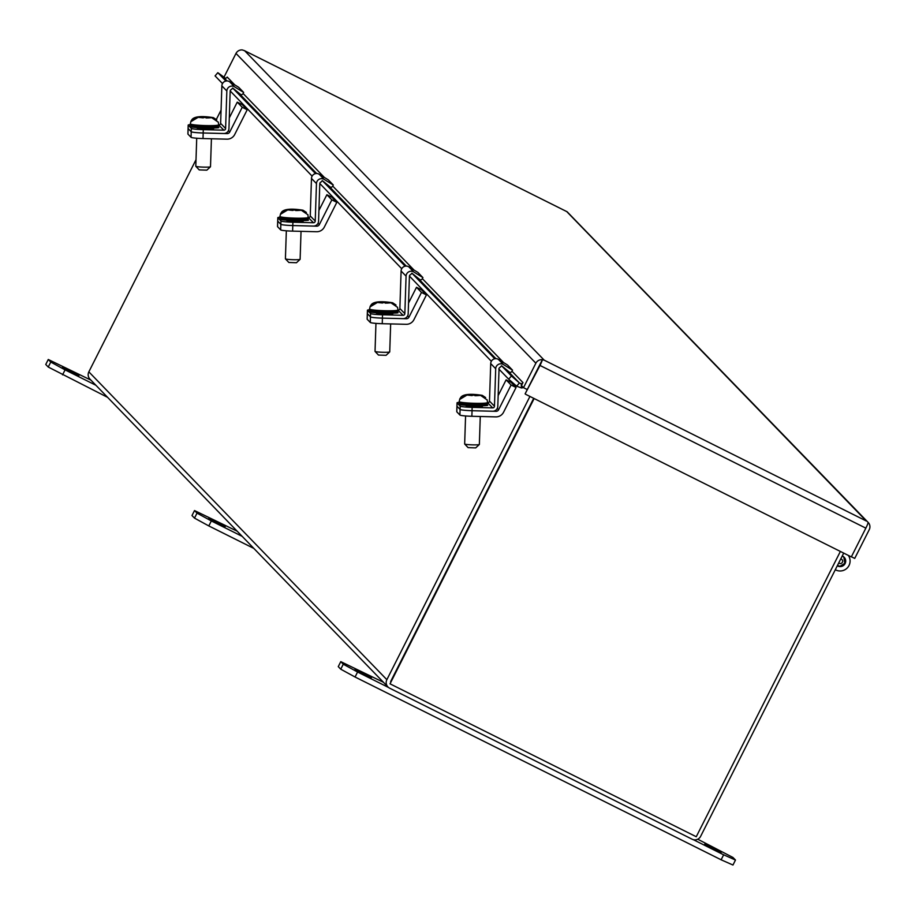 <?xml version="1.0" encoding="UTF-8"?>
<svg xmlns="http://www.w3.org/2000/svg" width="915" height="915" viewBox="0 0 915 915"><rect width="100%" height="100%" fill="white"/><g stroke="black" fill="none" stroke-linecap="round" stroke-linejoin="round"><path stroke-width="1.37" d="M840.37 551.448L696.258 836.733L390.03 683.825L534.143 398.528M390.625 681.561L533.708 398.311L390.03 683.825M465.575 415.959L464.66 443.969A7.354 0.629 1.9 0 0 464.683 444.027L464.683 444.027A7.354 0.629 1.9 0 0 471.991 444.839A7.354 0.629 1.9 0 0 479.334 444.507A7.354 0.629 1.9 0 0 479.357 444.45A7.354 0.629 1.9 0 0 479.334 444.393M485.979 405.208L481.645 405.974L470.219 405.837L461.183 404.83L460.611 404.361L463.001 403.904M464.683 444.027L468.08 447.629L475.697 447.881L479.334 444.507M487.032 399.729A13.691 1.167 -178.1 0 1 487.146 399.844A13.691 1.167 -178.1 0 1 487.146 399.912L480.581 395.394L470.276 395.131L467.005 395.051L460.051 399.226A13.691 1.167 -178.1 0 1 459.776 398.963L460.943 397.133L466.604 394.697L470.939 394.365L482.251 395.349L485.636 397.59M460.302 398.986L460.68 398.357M480.284 395.04L475.079 394.491L474.999 395.715M475.343 395.726L475.365 394.788M196.714 138.234L195.799 166.244A7.354 0.629 1.9 0 0 195.821 166.301L195.821 166.301A7.354 0.629 1.9 0 0 203.13 167.113A7.354 0.629 1.9 0 0 210.473 166.782A7.354 0.629 1.9 0 0 210.496 166.724A7.354 0.629 1.9 0 0 210.473 166.679M217.118 127.482L212.269 128.272L201.963 128.146L192.539 127.162L191.761 126.636L194.14 126.19M195.821 166.301L199.218 169.904L206.836 170.156L210.473 166.782M218.182 122.004A13.691 1.167 -178.1 0 1 218.285 122.118A13.691 1.167 -178.1 0 1 218.285 122.187L211.72 117.68L198.143 117.326L191.189 121.501A13.691 1.167 -178.1 0 1 190.926 121.249L192.081 119.419L197.743 116.971L202.089 116.64L213.389 117.635L216.775 119.876M191.441 121.26L191.818 120.631M206.184 116.743L206.15 117.989M206.481 118.001L206.516 117.063M286.338 230.809L285.411 258.819A7.354 0.629 1.9 0 0 285.446 258.876L285.446 258.876A7.354 0.629 1.9 0 0 292.754 259.688A7.354 0.629 1.9 0 0 300.086 259.357A7.354 0.629 1.9 0 0 300.12 259.3A7.354 0.629 1.9 0 0 300.097 259.254M306.731 220.058L301.893 220.847L291.576 220.721L282.152 219.737L281.374 219.211L283.764 218.765M285.446 258.876L288.843 262.479L296.46 262.731L300.086 259.357M307.795 214.579A13.691 1.167 -178.1 0 1 307.909 214.693A13.691 1.167 -178.1 0 1 307.909 214.762L301.344 210.256L287.756 209.901L280.814 214.076A13.691 1.167 -178.1 0 1 280.539 213.824L281.706 211.994L287.367 209.546L291.702 209.215L303.002 210.21L306.399 212.452M281.054 213.836L281.443 213.206M295.808 209.318L295.762 210.564M296.105 210.576L296.128 209.638M375.951 323.384L375.036 351.394A7.354 0.629 1.9 0 0 375.059 351.452L375.059 351.452A7.354 0.629 1.9 0 0 382.379 352.264A7.354 0.629 1.9 0 0 389.71 351.932A7.354 0.629 1.9 0 0 389.733 351.875A7.354 0.629 1.9 0 0 389.71 351.818M396.355 312.633L391.517 313.422L380.594 313.262L371.776 312.312L370.998 311.786L373.389 311.34M375.059 351.452L378.467 355.054L386.084 355.306L389.71 351.932M397.419 307.154A13.691 1.167 -178.1 0 1 397.522 307.268A13.691 1.167 -178.1 0 1 397.533 307.337L390.968 302.819L377.38 302.476L370.426 306.651A13.691 1.167 -178.1 0 1 370.163 306.388L371.33 304.569L376.98 302.122L381.326 301.79L392.626 302.774L396.012 305.027M370.678 306.411L371.055 305.782M390.671 302.465L385.467 301.916L385.387 303.14M385.718 303.151L385.753 302.213M221.064 110.086L216.352 119.408M196.016 159.69L88.847 371.845A6.359 6.302 135.9 0 0 89.922 379.084L387.937 686.925A6.359 6.302 -44.1 0 1 386.862 679.685L529.934 396.435M511.096 385.009L506.109 379.862L511.085 382.344L516.06 387.491L503.559 412.242A8.418 8.349 -44.1 0 1 495.804 416.885L471.865 416.279L472.049 410.709L495.987 411.315A2.825 2.802 135.9 0 0 498.595 409.76L511.096 385.009L516.06 387.491M421.472 292.434L416.497 287.299L421.46 289.769L426.436 294.916L413.935 319.667A8.418 8.349 -44.1 0 1 406.18 324.31L382.241 323.704L382.424 318.134L406.363 318.74A2.825 2.802 135.9 0 0 408.971 317.185L421.472 292.434L426.436 294.916M331.848 199.859L326.872 194.723L331.836 197.205L336.823 202.341L324.322 227.092A8.418 8.349 -44.1 0 1 316.567 231.735L292.617 231.129L292.8 225.559L316.75 226.177A2.825 2.802 135.9 0 0 319.346 224.61L331.848 199.859L336.823 202.341M242.235 107.284L237.248 102.148L242.223 104.63L247.199 109.766L234.697 134.516A8.418 8.349 -44.1 0 1 226.943 139.16L203.004 138.554L203.187 132.995L227.126 133.601A2.825 2.802 135.9 0 0 229.734 132.035L242.235 107.284L247.199 109.766M843.699 553.106L700.627 836.356A6.359 6.302 -44.1 0 1 692.117 839.204L389.641 688.171A6.359 6.302 -44.1 0 1 387.937 686.925M48.243 367.041L50.76 362.054L48.266 359.492L45.75 364.467L48.243 367.041L107.615 397.35M95.915 385.272L65.079 369.877L62.563 374.853M50.76 362.054L65.079 369.877M90.928 380.125L48.266 359.492M71.519 372.176L62.54 367.224L78.953 375.516L71.519 372.176M217.781 523.254L208.792 518.302L225.204 526.594L217.781 523.254M194.518 510.559L192.001 515.545L194.495 518.119L197.011 513.132L194.518 510.559L237.191 531.203M197.011 513.132L211.331 520.944L208.814 525.931L253.867 548.428M242.166 536.35L211.331 520.944M194.495 518.119L208.814 525.931M364.033 674.332L355.043 669.38L371.456 677.672L364.033 674.332M340.78 661.637L338.264 666.623L340.746 669.197L343.262 664.21L340.78 661.637L383.442 682.281M343.262 664.21L357.582 672.022L355.066 677.009L721.123 859.791L732.961 865.03L735.477 860.043L732.984 857.481L697.733 839.215M388.578 687.497L357.582 672.022M340.746 669.197L355.066 677.009M721.123 859.791L723.639 854.804L693.284 839.65M723.639 854.804L735.477 860.043M713.78 848.96L704.79 844.019L721.203 852.311L713.78 848.96M837.305 565.779A5.513 5.479 135.9 0 0 844.156 557.246A5.513 5.479 135.9 0 0 842.258 555.977M848.342 555.428A9.928 9.859 -44.1 0 1 835.304 569.725M456.985 406.077A11.06 0.938 1.9 0 0 456.94 406.157A11.06 0.938 1.9 0 0 456.974 406.249A11.06 0.938 1.9 0 0 456.985 406.26L460.096 409.463A11.06 0.938 1.9 0 0 472.049 410.709L492.602 411.224A5.055 5.021 135.9 0 0 497.806 406.317L499.03 369.214M459.913 415.033L456.802 411.819L456.985 406.26L460.085 409.451L459.913 415.033A11.06 0.938 1.9 0 0 471.865 416.279M506.109 379.862L498.16 395.612M367.361 313.513A11.06 0.938 1.9 0 0 367.315 313.593A11.06 0.938 1.9 0 0 367.35 313.673A11.06 0.938 1.9 0 0 367.361 313.685L370.472 316.887A11.06 0.938 1.9 0 0 382.424 318.134L402.977 318.649A5.055 5.021 135.9 0 0 408.182 313.742L409.405 276.639M370.289 322.457L367.178 319.244L367.361 313.685L370.461 316.876L370.289 322.457A11.06 0.938 1.9 0 0 382.241 323.704M416.497 287.299L408.536 303.037M277.737 220.938A11.06 0.938 1.9 0 0 277.691 221.018A11.06 0.938 1.9 0 0 277.737 221.098A11.06 0.938 1.9 0 0 277.748 221.11L280.848 224.312A11.06 0.938 1.9 0 0 292.8 225.559L313.365 226.074A5.055 5.021 135.9 0 0 318.569 221.167L319.781 184.064M280.665 229.882L277.565 226.68L277.748 221.11L280.848 224.312L280.665 229.882A11.06 0.938 1.9 0 0 292.617 231.129M326.872 194.723L318.923 210.461M188.124 128.363A11.06 0.938 1.9 0 0 188.078 128.443A11.06 0.938 1.9 0 0 188.113 128.523A11.06 0.938 1.9 0 0 188.124 128.535L191.235 131.749A11.06 0.938 1.9 0 0 203.187 132.995M190.297 124.623A11.06 0.938 1.9 0 0 188.181 125.103A11.06 0.938 1.9 0 0 188.227 125.183L188.113 128.523L191.224 131.737L191.052 137.307A11.06 0.938 1.9 0 0 203.004 138.554M191.052 137.307L187.941 134.105L188.124 128.535M237.248 102.148L229.299 117.898M222.494 83.562L215.071 75.899L217.827 72.685L225.422 78.221A2.116 2.105 -44.1 0 0 227.183 77.054L227.16 77.089M312.118 176.138L230.191 90.928A1.704 1.693 -44.1 0 1 231.426 89.498L232.685 88.034L315.549 173.621M401.731 268.713L319.815 183.503A1.704 1.693 -44.1 0 1 321.051 182.062L322.309 180.61L405.162 266.196M491.355 361.288L409.428 276.078A1.704 1.693 -44.1 0 1 410.663 274.637L411.922 273.185L494.786 358.772M498.778 368.962L499.052 368.654A1.704 1.693 -44.1 0 1 500.288 367.212L501.546 365.748L511.439 375.974L508.683 379.187L498.778 368.962M225.925 81.046L217.827 72.685M523.357 387.525A6.359 6.302 -44.1 0 1 521.459 387.96L516.655 386.176L508.683 379.187M243.665 92.438L234.537 86.834L229.562 81.687L238.689 87.291L243.665 92.438L243.116 93.513A2.116 2.105 -44.1 0 1 240.885 94.657L232.685 88.034M333.289 185.013L324.162 179.409L319.186 174.262L328.313 179.866L333.289 185.013L332.74 186.088A2.116 2.105 -44.1 0 1 330.509 187.232L322.309 180.61M422.902 277.588L413.786 271.972L408.799 266.837L417.926 272.441L422.902 277.588L422.364 278.663A2.116 2.105 -44.1 0 1 420.122 279.807L411.922 273.185M512.526 370.163L503.399 364.547L498.423 359.412L507.55 365.016L512.526 370.163L511.977 371.238A2.116 2.105 -44.1 0 1 509.747 372.382L501.546 365.748M516.655 386.176L519.411 382.962L511.439 375.974M508.351 371.524L519.411 382.962L521.207 383.751A2.116 2.105 135.9 0 0 522.957 382.584L521.459 385.558L523.506 387.685L527.269 389.561L542.343 359.732A6.359 0.732 116.5 0 1 539.999 365.451L865.842 528.149A6.359 0.732 -63.5 0 0 868.175 522.431A6.359 6.302 -44.1 0 1 869.25 529.659L854.724 558.413L851.385 556.755M223.763 77.638L235.99 53.425L535.87 363.198L523.506 387.685M235.99 53.425A6.359 6.302 135.9 0 1 242.452 49.97L244.682 50.771L544.208 360.167L866.288 520.99L566.762 211.594L244.111 50.485M868.175 522.454L567.128 211.765M544.208 360.167L542.343 359.732L544.208 360.167M535.87 363.198A6.359 6.302 -44.1 0 1 542.343 359.732L525.119 393.839L539.999 365.451M865.842 528.149L851.316 556.903L525.473 394.205M521.207 383.751L521.459 387.96M487.729 402.737A1.704 1.693 135.9 0 0 489.491 401.09L494.466 406.226A1.704 1.693 -44.1 0 1 492.716 407.884L487.581 402.737M498.423 359.412A5.055 5.021 135.9 0 0 490.715 363.575L489.491 401.09M494.466 406.226L495.701 368.722A5.055 5.021 -44.1 0 1 503.399 364.547M492.716 407.884L472.14 407.358A11.06 0.938 1.9 0 1 460.188 406.111L460.085 409.451A11.06 0.938 1.9 0 0 472.037 410.698L472.14 407.358M459.158 402.337A11.06 0.938 1.9 0 0 457.043 402.817A11.06 0.938 1.9 0 0 457.088 402.909L460.188 406.111M482.354 405.951L482.537 406.134A8.269 0.698 -178.1 0 1 482.56 406.203A8.269 0.698 -178.1 0 1 474.645 406.637A8.269 0.698 -178.1 0 1 466.067 405.722L465.918 405.562M398.116 310.162A1.704 1.693 135.9 0 0 399.866 308.515L404.842 313.651A1.704 1.693 -44.1 0 1 403.092 315.309L397.956 310.162M408.799 266.837A5.055 5.021 135.9 0 0 401.102 271.012L399.866 308.515M404.842 313.651L406.077 276.147A5.055 5.021 -44.1 0 1 413.786 271.972M403.092 315.309L382.527 314.783A11.06 0.938 1.9 0 1 370.575 313.536L370.461 316.876A11.06 0.938 1.9 0 0 382.413 318.123L382.527 314.783M369.534 309.773A11.06 0.938 1.9 0 0 367.43 310.254A11.06 0.938 1.9 0 0 367.464 310.334L370.575 313.536M392.729 313.376L392.912 313.559A8.269 0.698 -178.1 0 1 392.947 313.628A8.269 0.698 -178.1 0 1 385.021 314.062A8.269 0.698 -178.1 0 1 376.442 313.147L376.259 312.953M308.492 217.587A1.704 1.693 135.9 0 0 310.254 215.94L315.229 221.075A1.704 1.693 -44.1 0 1 313.468 222.734L308.332 217.587M319.186 174.262A5.055 5.021 135.9 0 0 311.477 178.436L310.254 215.94M315.229 221.075L316.464 183.572A5.055 5.021 -44.1 0 1 324.162 179.409M313.468 222.734L292.903 222.219A11.06 0.938 1.9 0 1 280.951 220.972L280.848 224.312A11.06 0.938 1.9 0 0 292.8 225.559L292.903 222.219M279.91 217.198A11.06 0.938 1.9 0 0 277.805 217.679A11.06 0.938 1.9 0 0 277.84 217.759L280.951 220.972M303.117 220.801L303.3 220.995A8.269 0.698 -178.1 0 1 303.322 221.053A8.269 0.698 -178.1 0 1 295.396 221.499A8.269 0.698 -178.1 0 1 286.83 220.572L286.647 220.378M218.879 125.023A1.704 1.693 135.9 0 0 220.629 123.365L225.605 128.5A1.704 1.693 -44.1 0 1 223.855 130.159L218.719 125.012M229.562 81.687A5.055 5.021 135.9 0 0 221.865 85.861L220.629 123.365M225.605 128.5L226.84 90.997A5.055 5.021 -44.1 0 1 234.537 86.834M223.855 130.159L203.29 129.644A11.06 0.938 1.9 0 1 191.338 128.397L191.224 131.737A11.06 0.938 1.9 0 0 203.176 132.984L223.74 133.499A5.055 5.021 135.9 0 0 228.944 128.592L230.168 91.489M188.227 125.183L191.338 128.397M213.492 128.226L213.675 128.42A8.269 0.698 -178.1 0 1 213.71 128.477A8.269 0.698 -178.1 0 1 205.784 128.923A8.269 0.698 -178.1 0 1 197.205 127.997L197.022 127.803M842.189 556.114A5.296 5.261 -44.1 0 1 844.774 563.308A5.296 5.261 -44.1 0 1 837.419 565.539L839.981 566.248L844.785 563.331L843.87 557.281L842.932 556.297M840.771 558.916A2.356 2.333 -44.1 0 1 842.406 562.256A2.356 2.333 -44.1 0 1 838.723 562.954M487.489 403.778A14.205 1.201 -178.1 0 1 487.535 403.881A14.205 1.201 -178.1 0 1 473.261 404.624A14.205 1.201 -178.1 0 1 459.136 402.943C464.328 404.785 448.785 403.938 473.387 405.974C497.897 405.528 482.365 405.173 487.535 403.881L487.581 402.531A14.205 1.201 -178.1 0 1 473.341 403.275A14.205 1.201 -178.1 0 1 459.181 401.605L459.136 402.955M487.535 402.428A14.205 1.201 -178.1 0 1 487.581 402.531L487.146 399.844M466.604 394.697L470.985 394.388M480.581 395.394L476.246 395.692M472.14 395.589L467.005 395.051M218.628 126.053A14.205 1.201 -178.1 0 1 218.674 126.167A14.205 1.201 -178.1 0 1 204.4 126.899A14.205 1.201 -178.1 0 1 190.274 125.229C195.478 127.059 179.923 126.213 204.525 128.249C229.036 127.803 213.515 127.448 218.674 126.167L218.719 124.817A14.205 1.201 -178.1 0 1 204.48 125.549A14.205 1.201 -178.1 0 1 190.32 123.88L190.274 125.229M218.674 124.703A14.205 1.201 -178.1 0 1 218.719 124.817L218.285 122.118M197.743 116.971L202.124 116.663M206.218 116.765L211.422 117.314M211.72 117.68L207.385 117.966M203.279 117.863L198.143 117.326M308.252 218.628A14.205 1.201 -178.1 0 1 308.298 218.731A14.205 1.201 -178.1 0 1 294.024 219.474A14.205 1.201 -178.1 0 1 279.899 217.793M308.286 217.278A14.205 1.201 -178.1 0 1 308.344 217.393A14.205 1.201 -178.1 0 1 294.104 218.125A14.205 1.201 -178.1 0 1 279.933 216.455L279.899 217.804C285.091 219.634 269.548 218.788 294.15 220.824C318.649 220.378 303.128 220.023 308.298 218.731L307.909 214.693M287.367 209.546L291.736 209.238M295.842 209.341L301.046 209.89M301.344 210.256L296.998 210.542M292.903 210.439L287.756 209.901M397.865 311.203A14.205 1.201 -178.1 0 1 397.922 311.306A14.205 1.201 -178.1 0 1 383.648 312.049A14.205 1.201 -178.1 0 1 369.511 310.368C374.715 312.209 359.16 311.363 383.774 313.399C408.273 312.953 392.752 312.598 397.922 311.306L397.968 309.968A14.205 1.201 -178.1 0 1 383.717 310.7A14.205 1.201 -178.1 0 1 369.557 309.03L369.511 310.379M397.911 309.853A14.205 1.201 -178.1 0 1 397.968 309.968L397.522 307.268M376.98 302.122L381.361 301.813M390.968 302.819L386.622 303.117M382.516 303.014L377.38 302.476M88.847 371.845L386.862 679.685M495.987 411.315L495.244 410.56M497.28 408.41L498.595 409.76M406.363 318.74L405.631 317.985M407.655 315.835L408.971 317.185M316.75 226.177L316.007 225.41M318.043 223.26L319.346 224.61M227.126 133.601L226.382 132.835M228.418 130.685L229.734 132.035M495.907 358.669L418.727 278.949M406.283 266.093L329.114 186.374M316.659 173.518L239.49 93.799M227.046 80.943L224.198 78.004M324.379 177.453L243.116 93.513M413.992 270.028L332.74 186.088M503.616 362.603L422.364 278.663M522.957 382.584L511.977 371.238M234.755 84.878L227.183 77.054M495.701 368.722L490.715 363.575M456.974 406.249L457.088 402.909M406.077 276.147L401.102 271.012M367.35 313.673L367.464 310.334M316.464 183.572L311.477 178.436M277.737 221.098L277.84 217.759M203.176 132.984L203.29 129.644M226.84 90.997L221.865 85.861M480.615 406.02L480.604 406.592M480.272 416.497L479.357 444.45M459.181 401.605L459.822 398.86M460.943 397.133C463.528 394.136 470.619 393.541 482.251 395.349M211.765 128.294L211.742 128.866M211.422 138.771L210.496 166.724M190.32 123.88L190.961 121.146M192.081 119.419C194.666 116.411 201.769 115.816 213.389 117.635M301.378 220.87L301.367 221.441M301.035 231.346L300.12 259.3M279.933 216.455L280.585 213.721M281.706 211.994C284.279 208.986 291.382 208.391 303.002 210.21M391.002 313.445L390.979 314.017M390.659 323.921L389.733 351.875M369.557 309.03L370.209 306.296M371.33 304.569C373.903 301.561 381.006 300.966 392.626 302.774M456.94 406.203L456.768 411.739M367.43 310.254L367.144 319.163M277.805 217.679L277.519 226.588M188.09 128.477L187.907 134.013M244.431 50.634L566.968 211.685M456.94 406.157L457.043 402.817M188.078 128.443L188.181 125.103"/></g></svg>
